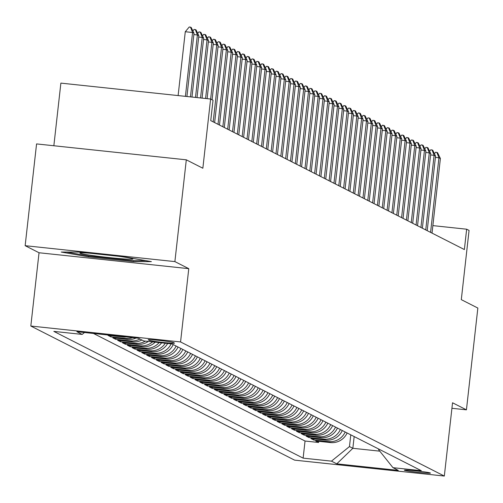 <?xml version="1.0" encoding="UTF-8"?>
<svg xmlns="http://www.w3.org/2000/svg" width="503" height="503" viewBox="0 0 503 503"><rect width="100%" height="100%" fill="white"/><g stroke="black" fill="none" stroke-linecap="round" stroke-linejoin="round"><path stroke-width="0.75" d="M430.342 473.009A13.122 0.616 -173.6 0 0 416.654 470.934A13.122 0.616 -173.6 0 0 404.349 470.173A13.122 0.616 -173.6 0 0 404.443 470.261A13.122 0.616 -173.6 0 0 418.131 472.336A13.122 0.616 -173.6 0 0 430.436 473.097A13.122 0.616 -173.6 0 0 430.342 473.009M30.821 326.032L294.588 460.138L444.325 476.052L180.558 341.946L30.821 326.032L39.039 252.751L188.776 268.665L174.887 261.604L25.15 245.69L39.039 252.751M25.15 245.69L36.568 143.915L186.305 159.822L202.847 168.235L210.612 99.028L60.876 83.114L53.852 145.751M451.927 408.291L466.432 409.832L477.85 308.056L461.301 299.643L469.066 230.431L466.652 229.205L432.869 225.614M174.887 261.604L186.305 159.822M126.228 336.947A16.404 16.259 -63.1 0 1 122.745 336.953L107.969 335.388L110.867 336.859L111 335.708M136.112 337.997A16.404 16.259 -63.1 0 1 127.573 339.412L112.804 337.84L115.703 339.318L115.828 338.161M141.846 340.003A16.404 16.259 -63.1 0 1 132.402 341.87L117.633 340.298L120.531 341.77L120.663 340.619M148.335 341.436A16.404 16.259 -63.1 0 1 137.237 344.322L122.462 342.757L125.36 344.228L125.492 343.077M155.232 342.166A16.404 16.259 -63.1 0 1 142.066 346.781L127.297 345.209L130.195 346.686L130.321 345.53M161.633 342.851A16.404 16.259 -63.1 0 1 146.895 349.233L132.126 347.667L135.024 349.139L135.156 347.988M167.662 343.486A16.404 16.259 -63.1 0 1 151.73 351.691L136.954 350.119L139.853 351.597L139.985 350.446M173.208 344.555A16.404 16.259 -63.1 0 1 156.559 354.15L141.789 352.578L144.688 354.049L144.814 352.899M178.037 347.013A16.404 16.259 -63.1 0 1 161.388 356.602L146.618 355.036L149.517 356.508L149.649 355.357M182.866 349.466A16.404 16.259 -63.1 0 1 166.223 359.06L151.447 357.488L154.346 358.966L154.478 357.815M187.701 351.924A16.404 16.259 -63.1 0 1 171.051 361.519L156.282 359.947L159.181 361.418L159.306 360.267M192.53 354.382A16.404 16.259 -63.1 0 1 175.88 363.971L161.111 362.405L164.009 363.876L164.141 362.726M197.358 356.834A16.404 16.259 -63.1 0 1 180.715 366.429L165.94 364.857L168.838 366.335L168.97 365.178M202.193 359.293A16.404 16.259 -63.1 0 1 185.544 368.888L170.775 367.316L173.673 368.787L173.799 367.636M207.022 361.751A16.404 16.259 -63.1 0 1 190.373 371.34L175.604 369.774L178.502 371.245L178.634 370.095M211.851 364.203A16.404 16.259 -63.1 0 1 195.208 373.798L180.439 372.226L183.337 373.704L183.463 372.547M216.686 366.662A16.404 16.259 -63.1 0 1 200.037 376.257L185.267 374.685L188.166 376.156L188.292 375.005M221.515 369.12A16.404 16.259 -63.1 0 1 204.872 378.709L190.096 377.143L192.995 378.614L193.127 377.464M226.344 371.572A16.404 16.259 -63.1 0 1 209.701 381.167L194.931 379.595L197.83 381.073L197.956 379.916M231.179 374.031A16.404 16.259 -63.1 0 1 214.53 383.619L199.76 382.054L202.659 383.525L202.784 382.374M236.008 376.483A16.404 16.259 -63.1 0 1 219.365 386.078L204.589 384.506L207.488 385.983L207.62 384.833M240.836 378.941A16.404 16.259 -63.1 0 1 224.193 388.536L209.424 386.964L212.323 388.435L212.448 387.285M245.671 381.4A16.404 16.259 -63.1 0 1 229.022 390.988L214.253 389.423L217.151 390.894L217.277 389.743M250.5 383.852A16.404 16.259 -63.1 0 1 233.857 393.447L219.082 391.875L221.98 393.352L222.112 392.202M255.335 386.31A16.404 16.259 -63.1 0 1 238.686 395.905L223.917 394.333L226.815 395.804L226.941 394.654M260.164 388.769A16.404 16.259 -63.1 0 1 243.515 398.357L228.746 396.792L231.644 398.263L231.77 397.112M264.993 391.221A16.404 16.259 -63.1 0 1 248.35 400.816L233.574 399.244L236.473 400.721L236.605 399.564M269.828 393.679A16.404 16.259 -63.1 0 1 253.179 403.274L238.409 401.702L241.308 403.173L241.434 402.023M274.657 396.138A16.404 16.259 -63.1 0 1 258.008 405.726L243.238 404.161L246.137 405.632L246.269 404.481M279.486 398.59A16.404 16.259 -63.1 0 1 262.843 408.185L248.067 406.613L250.966 408.09L251.098 406.933M284.321 401.048A16.404 16.259 -63.1 0 1 267.671 410.643L252.902 409.071L255.801 410.542L255.926 409.392M289.15 403.507A16.404 16.259 -63.1 0 1 272.5 413.095L257.731 411.529L260.629 413.001L260.761 411.85M293.978 405.959A16.404 16.259 -63.1 0 1 277.335 415.553L262.56 413.982L265.458 415.459L265.59 414.302M298.813 408.417A16.404 16.259 -63.1 0 1 282.164 418.006L267.395 416.44L270.293 417.911L270.419 416.761M303.642 410.869A16.404 16.259 -63.1 0 1 286.993 420.464L272.224 418.892L275.122 420.37L275.254 419.219M308.471 413.328A16.404 16.259 -63.1 0 1 291.828 422.922L277.052 421.351L279.951 422.822L280.083 421.671M313.306 415.786A16.404 16.259 -63.1 0 1 296.657 425.375L281.887 423.809L284.786 425.28L284.912 424.13M318.135 418.238A16.404 16.259 -63.1 0 1 301.486 427.833L286.716 426.261L289.615 427.739L289.747 426.588M322.964 420.697A16.404 16.259 -63.1 0 1 306.321 430.291L291.545 428.719L294.444 430.191L294.576 429.04M327.799 423.155A16.404 16.259 -63.1 0 1 311.15 432.743L296.38 431.178L299.279 432.649L299.404 431.499M332.628 425.607A16.404 16.259 -63.1 0 1 315.978 435.202L301.209 433.63L304.108 435.108L304.24 433.951M337.456 428.066A16.404 16.259 -63.1 0 1 320.813 437.66L306.038 436.088L308.936 437.56L309.068 436.409M342.291 430.524A16.404 16.259 -63.1 0 1 325.642 440.112L310.873 438.547L313.771 440.018L313.897 438.868M210.612 99.028L213.027 100.254L210.744 120.613L464.37 249.557L466.652 229.205M148.278 339.852L149.341 340.393A12.713 0.597 -173.6 0 0 162.601 342.405A12.713 0.597 -173.6 0 0 174.516 343.147A12.713 0.597 -173.6 0 0 174.428 343.059L173.365 342.524A12.713 0.597 -173.6 0 0 160.105 340.512A12.713 0.597 -173.6 0 0 148.184 339.77A12.713 0.597 -173.6 0 0 148.278 339.852L148.291 339.707M378.677 449.022L378.608 449.676L392.969 467.677L421.294 470.689L172.02 343.951L143.688 340.94L138.375 338.242L76.865 331.703L82.178 334.407L53.846 331.395L303.127 458.132L331.452 461.144L349.466 446.576L352.848 448.299L379.79 451.16M392.969 467.677L398.282 470.38L336.771 463.841L331.452 461.144M93.476 333.47L305.044 441.03L318.6 442.477L318.732 441.32M347.12 432.976A16.404 16.259 -63.1 0 1 330.471 442.571L315.702 440.999L318.6 442.477M345.19 431.995A16.404 16.259 116.9 0 1 328.541 441.59L313.771 440.018M340.355 429.537A16.404 16.259 116.9 0 1 323.712 439.132L308.936 437.56M335.526 427.085A16.404 16.259 116.9 0 1 318.877 436.673L304.108 435.108M330.697 424.626A16.404 16.259 116.9 0 1 314.048 434.221L299.279 432.649M325.862 422.168A16.404 16.259 116.9 0 1 309.219 431.763L294.444 430.191M321.033 419.716A16.404 16.259 116.9 0 1 304.384 429.304L289.615 427.739M316.205 417.257A16.404 16.259 116.9 0 1 299.555 426.852L284.786 425.28M311.37 414.799A16.404 16.259 116.9 0 1 294.727 424.394L279.951 422.822M306.541 412.347A16.404 16.259 116.9 0 1 289.891 421.935L275.122 420.37M301.712 409.888A16.404 16.259 116.9 0 1 285.063 419.483L270.293 417.911M296.877 407.436A16.404 16.259 116.9 0 1 280.234 417.025L265.458 415.459M292.048 404.978A16.404 16.259 116.9 0 1 275.399 414.573L260.629 413.001M287.219 402.519A16.404 16.259 116.9 0 1 270.57 412.114L255.801 410.542M282.384 400.067A16.404 16.259 116.9 0 1 265.741 409.656L250.966 408.09M277.555 397.609A16.404 16.259 116.9 0 1 260.906 407.204L246.137 405.632M272.727 395.151A16.404 16.259 116.9 0 1 256.077 404.745L241.308 403.173M267.892 392.698A16.404 16.259 116.9 0 1 251.249 402.287L236.473 400.721M263.063 390.24A16.404 16.259 116.9 0 1 246.413 399.835L231.644 398.263M258.234 387.782A16.404 16.259 116.9 0 1 241.585 397.376L226.815 395.804M253.399 385.329A16.404 16.259 116.9 0 1 236.756 394.918L221.98 393.352M248.57 382.871A16.404 16.259 116.9 0 1 231.921 392.466L217.151 390.894M243.735 380.413A16.404 16.259 116.9 0 1 227.092 390.007L212.323 388.435M238.906 377.96A16.404 16.259 116.9 0 1 222.263 387.549L207.488 385.983M234.077 375.502A16.404 16.259 116.9 0 1 217.428 385.097L202.659 383.525M229.242 373.05A16.404 16.259 116.9 0 1 212.599 382.638L197.83 381.073M224.413 370.592A16.404 16.259 116.9 0 1 207.77 380.186L192.995 378.614M219.585 368.133A16.404 16.259 116.9 0 1 202.935 377.728L188.166 376.156M214.75 365.681A16.404 16.259 116.9 0 1 198.107 375.269L183.337 373.704M209.921 363.223A16.404 16.259 116.9 0 1 193.271 372.817L178.502 371.245M205.092 360.764A16.404 16.259 116.9 0 1 188.443 370.359L173.673 368.787M200.257 358.312A16.404 16.259 116.9 0 1 183.614 367.9L168.838 366.335M195.428 355.854A16.404 16.259 116.9 0 1 178.779 365.448L164.009 363.876M190.599 353.395A16.404 16.259 116.9 0 1 173.95 362.99L159.181 361.418M185.764 350.943A16.404 16.259 116.9 0 1 169.121 360.532L154.346 358.966M180.935 348.485A16.404 16.259 116.9 0 1 164.286 358.079L149.517 356.508M176.107 346.026A16.404 16.259 116.9 0 1 159.457 355.621L144.688 354.049M171.139 343.857A16.404 16.259 116.9 0 1 154.628 353.163L139.853 351.597M165.292 343.235A16.404 16.259 116.9 0 1 149.793 350.71L135.024 349.139M159.124 342.581A16.404 16.259 116.9 0 1 144.965 348.252L130.195 346.686M152.547 341.883A16.404 16.259 116.9 0 1 140.136 345.8L125.36 344.228M145.373 341.122A16.404 16.259 116.9 0 1 135.301 343.342L120.531 341.77M139.916 339.022A16.404 16.259 116.9 0 1 130.472 340.883L115.703 339.318M132.647 337.632A16.404 16.259 116.9 0 1 125.643 338.431L110.867 336.859M188.776 268.665L180.558 341.946M466.432 409.832L452.543 402.771L444.325 476.052M354.169 436.56L352.848 448.299L336.771 463.841M350.786 434.844L349.466 446.576M84.51 332.514L82.178 334.407M305.044 441.03L303.127 458.132M61.203 252.047L88.415 256.813L133.509 261.604L151.39 261.629L124.184 256.863L79.09 252.072L61.203 252.047M133.616 260.642L133.509 261.604M88.515 255.908L88.415 256.813M185.406 96.35L192.567 32.506L185.28 31.733L189.273 26.948L191.209 27.445L194.013 33.248L186.921 96.507M178.119 95.576L185.28 31.733M194.013 33.248L192.567 32.506L190.486 27.08M89.188 253.147A26.659 1.245 -173.6 0 0 79.996 252.965A26.659 1.245 -173.6 0 0 80.084 253.229A26.659 1.245 -173.6 0 0 108.962 257.561A26.659 1.245 -173.6 0 0 132.805 258.888A26.659 1.245 -173.6 0 0 132.691 258.819A26.659 1.245 -173.6 0 0 118.362 256.247M145.857 260.661L132.754 260.642L89.062 256.002L66.541 252.053M192.875 30.884L194.101 29.407L196.044 29.903L198.848 35.7L191.964 97.048M190.455 96.884L197.396 34.965L193.862 34.588M198.848 35.7L197.396 34.965L195.321 29.532M197.704 33.336L198.936 31.859L200.873 32.355L203.677 38.159L197.013 97.582M195.497 97.419L202.231 37.423L198.698 37.046M203.677 38.159L202.231 37.423L200.15 31.991M202.533 35.795L203.765 34.317L205.702 34.814L208.506 40.611L202.061 98.116M200.546 97.959L207.06 39.875L203.526 39.504M208.506 40.611L207.06 39.875L204.979 34.443M207.368 38.247L208.594 36.776L210.537 37.272L213.341 43.069L207.104 98.657M205.589 98.494L211.889 42.334L208.355 41.956M213.341 43.069L211.889 42.334L209.814 36.901M212.197 40.705L213.429 39.228L215.366 39.724L218.17 45.528L212.084 99.776M210.638 99.041L216.724 44.792L213.19 44.415M218.17 45.528L216.724 44.792L214.643 39.36M217.026 43.164L218.258 41.686L220.195 42.183L222.999 47.98L214.63 122.587M213.184 121.852L221.553 47.244L218.019 46.867M222.999 47.98L221.553 47.244L219.471 41.812M221.861 45.616L223.087 44.145L225.03 44.641L227.834 50.438L219.465 125.046M218.013 124.31L226.381 49.703L222.848 49.325M227.834 50.438L226.381 49.703L224.307 44.27M226.69 48.074L227.922 46.597L229.858 47.093L232.663 52.897L224.294 127.504M222.848 126.762L231.217 52.155L227.683 51.784M232.663 52.897L231.217 52.155L229.135 46.729M231.518 50.533L232.751 49.055L234.694 49.552L237.491 55.349L229.123 129.956M227.677 129.221L236.045 54.613L232.512 54.236M237.491 55.349L236.045 54.613L233.964 49.181M236.353 52.985L237.586 51.507L239.522 52.01L242.327 57.807L233.958 132.415M232.505 131.679L240.874 57.072L237.341 56.694M242.327 57.807L240.874 57.072L238.799 51.639M241.182 55.443L242.415 53.966L244.351 54.462L247.155 60.266L238.787 134.867M237.341 134.131L245.709 59.524L242.176 59.153M247.155 60.266L245.709 59.524L243.628 54.098M246.011 57.902L247.243 56.424L249.186 56.921L251.984 62.718L243.622 137.325M242.169 136.59L250.538 61.982L247.004 61.605M251.984 62.718L250.538 61.982L248.457 56.55M250.846 60.354L252.078 58.876L254.015 59.379L256.819 65.176L248.451 139.784M246.998 139.048L255.367 64.441L251.84 64.063M256.819 65.176L255.367 64.441L253.292 59.008M255.675 62.812L256.907 61.335L258.844 61.831L261.648 67.635L253.279 142.236M251.833 141.5L260.202 66.893L256.668 66.522M261.648 67.635L260.202 66.893L258.121 61.467M260.504 65.271L261.736 63.793L263.679 64.29L266.483 70.087L258.114 144.694M256.662 143.959L265.031 69.351L261.497 68.974M266.483 70.087L265.031 69.351L262.95 63.919M265.339 67.723L266.571 66.245L268.508 66.742L271.312 72.545L262.943 147.153M261.491 146.411L269.86 71.81L266.332 71.432M271.312 72.545L269.86 71.81L267.785 66.377M270.168 70.181L271.4 68.704L273.336 69.2L276.141 74.997L267.772 149.605M266.326 148.869L274.695 74.262L271.161 73.891M276.141 74.997L274.695 74.262L272.613 68.829M274.996 72.633L276.229 71.162L278.172 71.659L280.976 77.456L272.607 152.063M271.155 151.328L279.523 76.72L275.99 76.343M280.976 77.456L279.523 76.72L277.442 71.288M279.831 75.092L281.064 73.614L283 74.111L285.805 79.914L277.436 154.522M275.984 153.78L284.352 79.178L280.825 78.801M285.805 79.914L284.352 79.178L282.277 73.746M284.66 77.55L285.893 76.072L287.829 76.569L290.633 82.366L282.265 156.974M280.819 156.238L289.187 81.631L285.654 81.253M290.633 82.366L289.187 81.631L287.106 76.198M289.489 80.002L290.721 78.531L292.664 79.028L295.468 84.825L287.1 159.432M285.647 158.697L294.016 84.089L290.483 83.712M295.468 84.825L294.016 84.089L291.935 78.657M294.324 82.461L295.557 80.983L297.493 81.48L300.297 87.283L291.929 161.891M290.476 161.149L298.845 86.541L295.318 86.17M300.297 87.283L298.845 86.541L296.77 81.115M299.153 84.919L300.385 83.441L302.322 83.938L305.126 89.735L296.757 164.343M295.311 163.607L303.68 89L300.146 88.622M305.126 89.735L303.68 89L301.599 83.567M303.982 87.371L305.214 85.894L307.157 86.397L309.961 92.194L301.593 166.801M300.14 166.065L308.509 91.458L304.975 91.081M309.961 92.194L308.509 91.458L306.428 86.026M308.817 89.83L310.049 88.352L311.986 88.849L314.79 94.652L306.421 169.253M304.969 168.518L313.338 93.91L309.81 93.539M314.79 94.652L313.338 93.91L311.263 88.484M313.646 92.288L314.878 90.81L316.815 91.307L319.619 97.104L311.25 171.712M309.804 170.976L318.173 96.369L314.639 95.991M319.619 97.104L318.173 96.369L316.091 90.936M318.474 94.74L319.707 93.262L321.65 93.765L324.454 99.563L316.085 174.17M314.633 173.434L323.001 98.827L319.468 98.45M324.454 99.563L323.001 98.827L320.92 93.395M323.31 97.198L324.542 95.721L326.478 96.218L329.283 102.021L320.914 176.622M319.462 175.887L327.83 101.279L324.303 100.908M329.283 102.021L327.83 101.279L325.755 95.853M328.138 99.657L329.371 98.179L331.307 98.676L334.111 104.473L325.743 179.081M324.297 178.345L332.665 103.737L329.132 103.36M334.111 104.473L332.665 103.737L330.584 98.305M332.973 102.109L334.199 100.631L336.142 101.128L338.947 106.932L330.578 181.539M329.125 180.797L337.494 106.196L333.961 105.819M338.947 106.932L337.494 106.196L335.413 100.763M337.802 104.567L339.035 103.09L340.971 103.587L343.775 109.384L335.407 183.991M333.961 183.255L342.323 108.648L338.796 108.277M343.775 109.384L342.323 108.648L340.248 103.216M342.631 107.02L343.863 105.548L345.8 106.045L348.604 111.842L340.235 186.45M338.789 185.714L347.158 111.106L343.624 110.729M348.604 111.842L347.158 111.106L345.077 105.674M347.466 109.478L348.692 108L350.635 108.497L353.439 114.3L345.071 188.908M343.618 188.166L351.987 113.565L348.453 113.188M353.439 114.3L351.987 113.565L349.906 108.132M352.295 111.936L353.527 110.459L355.464 110.956L358.268 116.753L349.899 191.36M348.453 190.624L356.822 116.017L353.288 115.64M358.268 116.753L356.822 116.017L354.741 110.585M357.124 114.388L358.356 112.917L360.293 113.414L363.097 119.211L354.728 193.818M353.282 193.083L361.651 118.475L358.117 118.098M363.097 119.211L361.651 118.475L359.57 113.043M361.959 116.847L363.185 115.369L365.128 115.866L367.932 121.669L359.563 196.277M358.111 195.535L366.48 120.927L362.946 120.557M367.932 121.669L366.48 120.927L364.398 115.501M366.788 119.305L368.02 117.828L369.957 118.324L372.761 124.122L364.392 198.729M362.946 197.993L371.315 123.386L367.781 123.009M372.761 124.122L371.315 123.386L369.233 117.954M371.616 121.757L372.849 120.28L374.785 120.783L377.59 126.58L369.221 201.187M367.775 200.452L376.143 125.844L372.61 125.467M377.59 126.58L376.143 125.844L374.062 120.412M376.451 124.216L377.678 122.738L379.62 123.235L382.425 129.038L374.056 203.64M372.604 202.904L380.972 128.296L377.439 127.925M382.425 129.038L380.972 128.296L378.897 122.87M381.28 126.674L382.513 125.197L384.449 125.693L387.253 131.49L378.885 206.098M377.439 205.362L385.807 130.755L382.274 130.378M387.253 131.49L385.807 130.755L383.726 125.322M386.109 129.126L387.341 127.649L389.278 128.152L392.082 133.949L383.714 208.556M382.267 207.821L390.636 133.213L387.103 132.836M392.082 133.949L390.636 133.213L388.555 127.781M390.944 131.585L392.17 130.107L394.113 130.604L396.917 136.407L388.549 211.009M387.096 210.273L395.465 135.665L391.931 135.294M396.917 136.407L395.465 135.665L393.39 130.239M395.773 134.043L397.005 132.566L398.942 133.062L401.746 138.859L393.377 213.467M391.931 212.731L400.3 138.124L396.766 137.747M401.746 138.859L400.3 138.124L398.219 132.691M400.602 136.495L401.834 135.018L403.771 135.514L406.575 141.318L398.206 215.925M396.76 215.183L405.129 140.582L401.595 140.205M406.575 141.318L405.129 140.582L403.048 135.15M405.437 138.954L406.663 137.476L408.606 137.973L411.41 143.77L403.041 218.377M401.589 217.642L409.958 143.034L406.424 142.663M411.41 143.77L409.958 143.034L407.883 137.602M410.266 141.406L411.498 139.935L413.435 140.431L416.239 146.228L407.87 220.836M406.424 220.1L414.793 145.493L411.259 145.116M416.239 146.228L414.793 145.493L412.712 140.06M415.094 143.864L416.327 142.387L418.27 142.883L421.068 148.687L412.699 223.294M411.253 222.552L419.621 147.951L416.088 147.574M421.068 148.687L419.621 147.951L417.54 142.519M419.93 146.323L421.162 144.845L423.098 145.342L425.903 151.139L417.534 225.746M416.082 225.011L424.45 150.403L420.917 150.026M425.903 151.139L424.45 150.403L422.375 144.971M424.758 148.775L425.991 147.304L427.927 147.8L430.731 153.597L422.363 228.205M420.917 227.469L429.285 152.862L425.752 152.484M430.731 153.597L429.285 152.862L427.204 147.429M429.587 151.233L430.82 149.756L432.762 150.252L435.56 156.056L427.198 230.663M425.745 229.921L434.114 155.314L430.581 154.943M435.56 156.056L434.114 155.314L432.033 149.888M434.422 153.692L435.655 152.214L437.591 152.711L440.395 158.508L432.027 233.115M430.574 232.38L438.943 157.772L435.409 157.395M440.395 158.508L438.943 157.772L436.868 152.34M330.471 442.571L328.541 441.59M325.642 440.112L323.712 439.132M320.813 437.66L318.877 436.673M315.978 435.202L314.048 434.221M311.15 432.743L309.219 431.763M306.321 430.291L304.384 429.304M301.486 427.833L299.555 426.852M296.657 425.375L294.727 424.394M291.828 422.922L289.891 421.935M286.993 420.464L285.063 419.483M282.164 418.006L280.234 417.025M277.335 415.553L275.399 414.573M272.5 413.095L270.57 412.114M267.671 410.643L265.741 409.656M262.843 408.185L260.906 407.204M258.008 405.726L256.077 404.745M253.179 403.274L251.249 402.287M248.35 400.816L246.413 399.835M243.515 398.357L241.585 397.376M238.686 395.905L236.756 394.918M233.857 393.447L231.921 392.466M229.022 390.988L227.092 390.007M224.193 388.536L222.263 387.549M219.365 386.078L217.428 385.097M214.53 383.619L212.599 382.638M209.701 381.167L207.77 380.186M204.872 378.709L202.935 377.728M200.037 376.257L198.107 375.269M195.208 373.798L193.271 372.817M190.373 371.34L188.443 370.359M185.544 368.888L183.614 367.9M180.715 366.429L178.779 365.448M175.88 363.971L173.95 362.99M171.051 361.519L169.121 360.532M166.223 359.06L164.286 358.079M161.388 356.602L159.457 355.621M156.559 354.15L154.628 353.163M151.73 351.691L149.793 350.71M146.895 349.233L144.965 348.252M142.066 346.781L140.136 345.8M137.237 344.322L135.301 343.342M132.402 341.87L130.472 340.883M127.573 339.412L125.643 338.431M122.745 336.953L121.808 336.476M149.422 339.657L149.341 340.393"/></g></svg>
